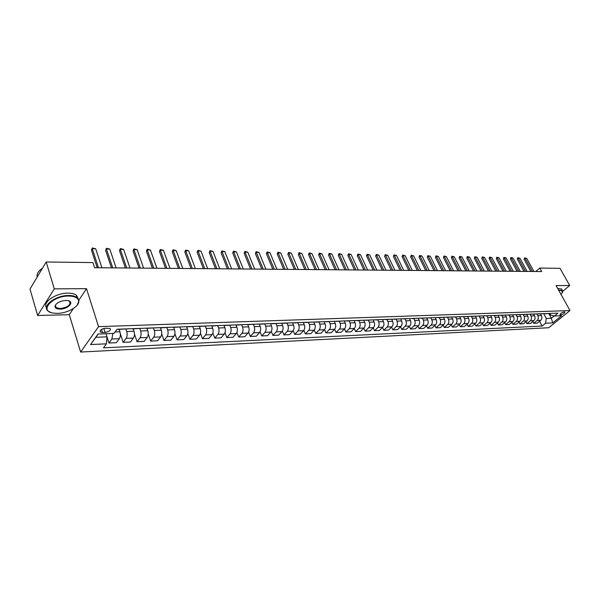 <?xml version="1.0" encoding="UTF-8"?>
<svg xmlns="http://www.w3.org/2000/svg" width="600" height="600" viewBox="0 0 600 600"><rect width="100%" height="100%" fill="white"/><g stroke="black" fill="none" stroke-linecap="round" stroke-linejoin="round"><path stroke-width="0.9" d="M564.315 311.88C561.615 312.585 560.19 313.553 560.048 314.798L560.588 314.91C563.287 314.205 564.705 313.23 564.855 311.993L564.315 311.88M80.64 352.043L548.73 327.743L570 310.545L98.558 326.647L80.64 352.043L69.278 314.7L73.373 308.513M78.907 300.15L86.505 288.653L54.27 288.862L37.62 315.487L69.278 314.7M37.62 315.487L30 289.058L46.193 261.998L54.27 288.862M46.193 261.998L92.91 262.567L94.582 267.712L541.688 271.56L539.76 268.072L535.822 271.515M102.48 332.513L105.097 332.407C109.297 331.635 111 330.345 110.212 328.522L105.57 328.192C101.347 328.957 99.637 330.255 100.433 332.085L102.48 332.513L101.505 329.438M98.183 334.028L95.85 337.305L106.995 336.84L106.41 343.822L103.477 347.843L542.115 326.032L539.55 321.27M106.41 343.822L90.532 344.565L98.025 334.028L114.015 333.397L117.052 329.235L557.94 313.132L554.423 316.005L561.6 315.72L552.743 322.89L545.558 323.228L542.115 326.032M562.815 291.24L569.707 285.51L560.018 268.327L539.76 268.072M569.707 285.51L556.102 285.6L570 310.545M86.505 288.653L98.558 326.647M554.423 316.005L550.523 314.993L549.668 313.433M548.752 313.507L551.34 318.255L554.183 315.945M105.998 333.72L106.995 336.84M119.137 329.37L119.925 331.785C120.645 334.515 120.45 336.817 119.34 338.685L116.385 342.683L108.968 343.028L106.995 336.847M125.925 329.108L126.72 331.522C127.44 334.237 127.245 336.532 126.127 338.392L123.15 342.368L120.315 333.69M133.208 328.853L134.002 331.245C134.73 333.945 134.528 336.225 133.41 338.077L130.41 342.03L123.15 342.368M139.852 328.612L140.655 330.99C141.382 333.675 141.188 335.94 140.055 337.785L137.047 341.722L134.445 333.93M146.985 328.35L147.788 330.712C148.523 333.382 148.32 335.64 147.188 337.478L144.157 341.392L137.047 341.722M153.495 328.11L154.305 330.465C155.04 333.12 154.837 335.362 153.697 337.192L150.653 341.093L148.222 333.968M160.477 327.855L161.295 330.195C162.038 332.835 161.828 335.07 160.68 336.885L157.62 340.77L150.653 341.093M166.86 327.623L167.678 329.947C168.42 332.58 168.218 334.8 167.062 336.608L163.988 340.478L161.7 333.892M173.708 327.368L174.525 329.685C175.275 332.303 175.065 334.507 173.91 336.308L170.82 340.155L163.988 340.478M179.962 327.135L180.788 329.445C181.538 332.048 181.328 334.245 180.165 336.038L177.06 339.87L174.892 333.743M186.66 326.873L187.5 329.183C188.25 331.778 188.04 333.96 186.87 335.745L183.75 339.555L177.06 339.87M192.803 326.67L193.627 328.95C194.385 331.53 194.175 333.705 192.998 335.475L189.87 339.278L187.8 333.54M199.35 326.362L200.212 328.695C200.97 331.26 200.76 333.428 199.575 335.19L196.433 338.97L189.87 339.278M205.388 326.205L206.228 328.462C206.985 331.02 206.775 333.173 205.59 334.928L202.433 338.692L200.452 333.3M211.785 325.83L212.678 328.215C213.435 330.757 213.225 332.903 212.032 334.65L208.868 338.392L202.433 338.692M217.733 325.755L218.572 327.99C219.337 330.517 219.127 332.655 217.928 334.395L214.748 338.123L212.85 333.03M223.98 325.327L224.903 327.743C225.667 330.263 225.45 332.385 224.257 334.118L221.062 337.83L214.748 338.123M229.837 325.312L230.685 327.525C231.45 330.022 231.24 332.138 230.032 333.862L226.83 337.56L225 332.737M235.965 324.892L236.888 327.285C237.66 329.775 237.442 331.875 236.235 333.593L233.025 337.275L226.83 337.56M241.71 324.87L242.565 327.067C243.337 329.543 243.12 331.635 241.913 333.345L238.68 337.013L236.917 332.43M247.718 324.465L248.647 326.835C249.428 329.295 249.21 331.38 247.995 333.082L244.755 336.728L238.68 337.013M253.358 324.442L254.22 326.618C254.993 329.07 254.775 331.147 253.56 332.843L250.312 336.472L248.603 332.1M259.26 324.038L260.19 326.385C260.97 328.83 260.752 330.892 259.53 332.58L256.275 336.195L250.312 336.472M264.795 324.03L265.65 326.175C266.438 328.605 266.212 330.66 264.99 332.34L261.728 335.94L260.07 331.77M270.577 323.625L271.515 325.95C272.303 328.373 272.077 330.413 270.847 332.085L267.577 335.67L261.728 335.94M276.015 323.618L276.877 325.748C277.665 328.155 277.44 330.188 276.21 331.853L272.933 335.423L271.32 331.425M281.692 323.22L282.63 325.522C283.418 327.923 283.2 329.947 281.962 331.605L278.67 335.153L272.933 335.423M287.025 323.212L287.895 325.32C288.683 327.705 288.465 329.722 287.228 331.373L283.928 334.913L282.36 331.072M292.597 322.822L293.543 325.103C294.337 327.48 294.112 329.483 292.875 331.132L289.567 334.65L283.928 334.913M297.84 322.815L298.718 324.907C299.505 327.27 299.28 329.265 298.035 330.907L294.728 334.41L293.197 330.712M303.315 322.433L304.26 324.69C305.055 327.045 304.83 329.032 303.585 330.66L300.263 334.155L294.728 334.41M308.46 322.425L309.337 324.495C310.132 326.835 309.907 328.822 308.655 330.442L305.332 333.915L303.84 330.353M313.83 322.05L314.782 324.285C315.577 326.618 315.353 328.59 314.1 330.202L310.77 333.668L305.332 333.915M318.892 322.043L319.77 324.097C320.565 326.415 320.34 328.38 319.087 329.985L315.75 333.435L314.288 329.993M324.165 321.668L325.118 323.888C325.92 326.197 325.688 328.155 324.435 329.752L321.09 333.188L315.75 333.435M329.138 321.668L330.015 323.7C330.817 326.002 330.585 327.945 329.332 329.543L325.98 332.962L324.548 329.632M334.312 321.3L335.272 323.498C336.075 325.785 335.843 327.728 334.582 329.31L331.23 332.715L325.98 332.962M339.202 321.3L340.08 323.31C340.882 325.59 340.657 327.525 339.397 329.1L336.03 332.49L334.627 329.265M344.288 320.933L345.248 323.115C346.05 325.38 345.825 327.3 344.558 328.875L341.19 332.25L336.03 332.49M349.087 320.933L349.972 322.935C350.782 325.192 350.55 327.105 349.282 328.673L345.915 332.032L344.535 328.905M354.09 320.58L355.05 322.74C355.86 324.983 355.627 326.888 354.36 328.447L350.985 331.8L345.915 332.032M358.808 320.58L359.7 322.56C360.502 324.795 360.27 326.692 359.002 328.245L355.62 331.582L354.27 328.538M363.72 320.228L364.688 322.365C365.49 324.593 365.257 326.483 363.99 328.035L360.608 331.35L355.62 331.582M368.362 320.228L369.255 322.192C370.058 324.413 369.825 326.288 368.558 327.832L365.168 331.14L363.832 328.185M373.185 319.882L374.153 322.005C374.962 324.21 374.73 326.085 373.455 327.623L370.065 330.915L365.168 331.14M377.752 319.882L378.645 321.832C379.455 324.03 379.222 325.897 377.947 327.42L374.55 330.705L373.245 327.832M382.493 319.538L383.468 321.645C384.278 323.835 384.045 325.688 382.763 327.21L379.365 330.48L374.55 330.705M386.985 319.545L387.877 321.472C388.688 323.655 388.455 325.507 387.18 327.022L383.775 330.278L382.493 327.48M391.65 319.207L392.618 321.293C393.428 323.46 393.195 325.305 391.92 326.812L388.507 330.06L383.775 330.278M396.067 319.215L396.96 321.127C397.77 323.288 397.537 325.118 396.255 326.625L392.842 329.858L391.582 327.135M400.65 318.877L401.618 320.947C402.435 323.1 402.195 324.923 400.92 326.423L397.5 329.64L392.842 329.858M404.993 318.885L405.885 320.782C406.702 322.928 406.463 324.743 405.188 326.235L401.768 329.445L400.53 326.79M409.5 318.555L410.475 320.603C411.285 322.74 411.053 324.548 409.77 326.04L406.35 329.228L401.768 329.445M413.775 318.562L414.675 320.445C415.485 322.567 415.252 324.375 413.963 325.853L410.543 329.032L409.327 326.452M418.207 318.233L419.183 320.272C419.993 322.388 419.76 324.18 418.478 325.657L415.05 328.822L410.543 329.032M422.415 318.248L423.315 320.108C424.125 322.222 423.893 324.007 422.603 325.478L419.183 328.635L417.982 326.115M426.772 317.925L427.748 319.942C428.565 322.043 428.325 323.82 427.043 325.282L423.615 328.433L419.183 328.635M430.912 317.933L431.812 319.785C432.63 321.877 432.39 323.647 431.107 325.11L427.673 328.237L426.495 325.785M430.793 317.775L435.232 317.61L436.178 319.612C436.995 321.697 436.755 323.468 435.472 324.915L432.037 328.035L427.673 328.237M439.283 317.625L440.175 319.462C440.993 321.532 440.752 323.295 439.47 324.743L436.035 327.855L434.873 325.462M443.528 317.362L444.472 319.298C445.29 321.36 445.05 323.115 443.768 324.555L440.332 327.653L436.035 327.855M447.51 317.325L448.41 319.147C449.228 321.202 448.987 322.95 447.697 324.382L444.263 327.472L443.123 325.14M451.702 317.1L452.64 318.983C453.45 321.03 453.217 322.77 451.928 324.202L448.493 327.278L444.263 327.472M455.61 317.025L456.51 318.832C457.327 320.873 457.088 322.605 455.798 324.03L452.362 327.097L451.237 324.817M459.757 316.837L460.673 318.675C461.49 320.707 461.25 322.433 459.96 323.85L456.525 326.903L452.362 327.097M463.59 316.733L464.49 318.525C465.3 320.55 465.067 322.267 463.778 323.685L460.335 326.722L459.225 324.502M467.678 316.567L468.585 318.368C469.403 320.385 469.162 322.095 467.873 323.505L464.43 326.535L460.335 326.722M471.442 316.447L472.335 318.225C473.153 320.235 472.912 321.938 471.623 323.34L468.188 326.362L467.092 324.188M475.47 316.29L476.37 318.067C477.188 320.07 476.947 321.772 475.658 323.168L472.215 326.175L468.188 326.362M479.168 316.163L480.067 317.925C480.885 319.92 480.645 321.615 479.355 323.01L475.912 326.002L474.84 323.88M483.143 316.02L484.043 317.775C484.853 319.755 484.62 321.442 483.33 322.837L479.888 325.815L475.912 326.002M486.78 315.885L487.68 317.632C488.498 319.612 488.257 321.293 486.967 322.673L483.525 325.65L482.467 323.58M490.695 315.743L491.595 317.483C492.405 319.455 492.165 321.127 490.875 322.507L487.44 325.47L483.525 325.65M494.28 315.608L495.18 317.347C495.99 319.305 495.75 320.978 494.46 322.35L491.018 325.305L489.982 323.28M498.135 315.465L499.028 317.197C499.845 319.147 499.605 320.812 498.315 322.178L494.873 325.125L491.018 325.305M501.66 315.33L502.56 317.062C503.377 319.005 503.138 320.663 501.847 322.028L498.405 324.96L497.385 322.98M505.455 315.202L506.355 316.913C507.173 318.855 506.933 320.505 505.643 321.862L502.2 324.78L498.405 324.96M508.92 315.045L509.835 316.778C510.645 318.712 510.405 320.355 509.115 321.712L505.68 324.623L504.668 322.688M512.678 314.933L513.57 316.635C514.388 318.562 514.148 320.197 512.857 321.548L509.415 324.45L505.68 324.623M516.075 314.76L516.998 316.507C517.815 318.42 517.575 320.055 516.285 321.397L512.842 324.285L511.853 322.395M519.787 314.67L520.68 316.365C521.498 318.27 521.257 319.897 519.967 321.24L516.533 324.12L512.842 324.285M523.125 314.475L524.062 316.23C524.873 318.135 524.632 319.755 523.342 321.09L519.908 323.962L518.925 322.11M526.793 314.415L527.692 316.095C528.502 317.993 528.263 319.605 526.972 320.933L523.537 323.79L519.908 323.962M530.062 314.19L531.015 315.968C531.825 317.858 531.592 319.462 530.303 320.79L526.868 323.64L525.9 321.825M533.7 314.16L534.592 315.825C535.403 317.707 535.162 319.312 533.88 320.632L530.445 323.475L526.868 323.64M538.5 313.837L536.903 313.897L537.87 315.705C538.68 317.58 538.447 319.17 537.158 320.49L533.722 323.317L532.778 321.548M540.502 313.913L541.395 315.562C542.205 317.438 541.972 319.028 540.683 320.332L537.248 323.16L533.722 323.317M543.66 313.65L546.27 318.472L551.34 318.255L552.743 322.89M118.965 329.168L117.57 329.212M112.808 333.45L111.907 339.007L108.968 343.028M126.442 328.89L118.305 329.4M133.267 328.642L131.865 328.695M140.595 328.373L132.6 328.875M147.278 328.132L145.86 328.185M154.447 327.87L146.602 328.365M160.995 327.63L159.562 327.683M168.023 327.375L160.312 327.862M174.435 327.135L172.988 327.188M181.32 326.888L173.745 327.368M187.605 326.655L186.142 326.707M194.347 326.407L186.907 326.88M200.505 326.183L199.035 326.243M207.112 325.942L199.808 326.407M213.157 325.725L211.665 325.778M219.63 325.485L212.445 325.95M225.555 325.267L224.055 325.327M231.907 325.043L224.843 325.493M237.712 324.825L236.205 324.885M243.938 324.6L236.993 325.05M249.638 324.39L248.115 324.45M255.743 324.165L248.917 324.608M261.33 323.962L259.808 324.022M267.322 323.745L260.61 324.18M272.805 323.543L271.275 323.603M278.692 323.332L272.077 323.76M284.07 323.138L282.525 323.19M289.837 322.92L283.335 323.347M295.118 322.733L293.572 322.785M300.788 322.522L294.382 322.942M305.97 322.335L304.41 322.388M311.528 322.132L305.228 322.545M316.62 321.945L315.06 322.005M322.08 321.743L315.877 322.155M327.075 321.562L325.507 321.623M332.445 321.368L326.332 321.772M337.35 321.188L335.775 321.248M342.615 320.993L336.6 321.39M347.438 320.82L345.862 320.88M352.612 320.632L346.688 321.022M357.353 320.46L355.77 320.513M362.438 320.272L356.603 320.663M367.087 320.1L365.505 320.16M372.09 319.92L366.337 320.303M376.665 319.755L375.075 319.808M381.577 319.575L375.907 319.95M386.07 319.41L384.48 319.47M390.9 319.23L385.312 319.605M395.317 319.072L393.728 319.125M400.065 318.9L394.56 319.267M404.408 318.735L402.817 318.795M409.08 318.57L403.65 318.93M413.355 318.413L411.757 318.472M417.945 318.248L412.59 318.608M422.145 318.09L420.548 318.15M426.66 317.925L421.38 318.285M430.035 317.962L429.195 317.835M439.298 317.468L437.7 317.52M443.67 317.303L438.54 317.655M447.668 317.16L446.07 317.22M451.972 317.002L446.91 317.347M455.91 316.86L454.305 316.913M460.14 316.702L455.145 317.048M464.01 316.56L462.405 316.62M468.18 316.41L463.245 316.748M471.99 316.267L470.385 316.327M476.085 316.118L471.225 316.455M479.842 315.983L478.237 316.043M483.877 315.832L479.077 316.17M487.575 315.697L485.97 315.757M491.543 315.555L486.81 315.885M495.188 315.42L493.582 315.48M499.095 315.278L494.423 315.608M502.68 315.15L501.075 315.21M506.535 315.007L501.915 315.33M510.06 314.88L508.455 314.94M513.855 314.737L509.295 315.06M517.335 314.618L515.73 314.67M521.07 314.475L516.57 314.79M524.498 314.355L522.893 314.407M528.173 314.22L523.732 314.528M531.548 314.093L529.95 314.153M535.178 313.965L530.79 314.272M542.077 313.71L537.743 314.017M545.355 313.59L543.75 313.65M545.558 323.228L546.27 318.472M548.873 313.462L544.59 313.763M95.85 337.305L90.532 344.565M98.49 267.75L92.265 248.692L91.425 249.998L92.347 247.958L95.692 248.767L101.933 267.78M97.215 267.735L91.425 249.998M95.692 248.767L92.265 248.692L92.347 247.958M112.733 267.87L106.433 249.007L105.585 250.298L106.493 248.28L109.792 249.083L116.108 267.9M111.442 267.855L105.585 250.298M109.792 249.083L106.433 249.007L106.493 248.28M126.683 267.99L120.315 249.315L119.46 250.597L120.345 248.595L123.608 249.39L129.99 268.02M125.377 267.975L119.46 250.597M123.608 249.39L120.315 249.315L120.345 248.595M140.355 268.11L133.92 249.623L133.05 250.882L133.928 248.91L137.145 249.69L143.595 268.132M139.035 268.095L133.05 250.882M137.145 249.69L133.92 249.623L133.928 248.91M153.75 268.222L147.255 249.923L146.377 251.167L147.24 249.21L150.413 249.99L156.93 268.252M152.415 268.207L146.377 251.167M150.413 249.99L147.255 249.923L147.24 249.21M68.595 296.04C52.252 295.8 38.707 311.123 53.16 313.08L57.383 313.373C67.463 313.327 79.477 306.428 78.698 301.087C78.15 297.832 74.782 296.153 68.595 296.04M50.955 312.502L48.293 311.175C41.04 306.465 55.395 295.275 68.633 295.5C72.427 295.493 75.27 296.19 77.175 297.608L78.983 300.683L77.227 305.093M65.752 300.442L67.718 300.585C74.977 301.627 68.198 309.165 60.142 309.105C56.992 309.09 55.275 308.243 54.975 306.57C55.845 303.18 59.438 301.132 65.752 300.442M54.975 306.57L55.275 306.165L56.115 307.605L60.188 308.572C68.002 307.282 71.108 304.86 69.517 301.305L68.498 300.765M37.245 276.952C36.487 274.05 38.235 271.132 42.48 268.192M46.463 307.635C42.127 302.362 55.957 292.935 67.905 293.138C71.7 293.13 74.543 293.843 76.448 295.26L78.27 298.725M561.12 294.6L562.71 291.593L560.28 290.303L558.803 290.445M558.63 290.13L562.365 290.445L562.62 292.343M557.775 288.593L561.51 288.915L561.967 289.725M166.882 268.335L160.328 250.208L159.442 251.452L160.282 249.51L163.425 250.282L169.995 268.365M165.532 268.327L159.442 251.452M163.425 250.282L160.328 250.208L160.282 249.51M179.752 268.447L173.145 250.5L172.252 251.722L173.078 249.803L176.183 250.567L182.805 268.47M178.395 268.433L172.252 251.722M176.183 250.567L173.145 250.5L173.078 249.803M192.375 268.553L185.708 250.778L184.808 251.993L185.625 250.087L188.692 250.845L195.368 268.582M191.002 268.545L184.808 251.993M188.692 250.845L185.708 250.778L185.625 250.087M204.75 268.665L198.038 251.055L197.13 252.255L197.933 250.373L200.962 251.123L207.69 268.688M203.37 268.65L197.13 252.255M200.962 251.123L198.038 251.055L197.933 250.373M216.892 268.763L210.135 251.325L209.22 252.517L210.015 250.65L213.007 251.385L219.772 268.793M215.498 268.755L209.22 252.517M213.007 251.385L210.135 251.325L210.015 250.65M228.803 268.868L222.007 251.587L221.085 252.765L221.865 250.92L224.82 251.655L231.63 268.89M227.4 268.86L221.085 252.765M224.82 251.655L222.007 251.587L221.865 250.92M240.495 268.972L233.655 251.85L232.725 253.02L233.49 251.183L236.415 251.91L243.263 268.995M239.085 268.957L232.725 253.02M236.415 251.91L233.655 251.85L233.49 251.183M251.962 269.07L245.085 252.105L244.155 253.26L244.905 251.445L247.8 252.165L254.685 269.093M250.545 269.055L244.155 253.26M247.8 252.165L245.085 252.105L244.905 251.445M263.22 269.168L256.312 252.353L255.375 253.5L256.118 251.7L258.975 252.413L265.897 269.19M261.795 269.153L255.375 253.5M258.975 252.413L256.312 252.353L256.118 251.7M274.275 269.257L267.337 252.6L266.392 253.74L267.12 251.955L269.947 252.66L276.9 269.28M272.843 269.25L266.392 253.74M269.947 252.66L267.337 252.6L267.12 251.955M285.135 269.355L278.16 252.847L277.207 253.965L277.935 252.202L280.733 252.9L287.707 269.377M283.695 269.34L277.207 253.965M280.733 252.9L278.16 252.847L277.935 252.202M295.793 269.445L288.795 253.08L287.843 254.197L288.548 252.442L291.315 253.14L298.32 269.468M294.345 269.43L287.843 254.197M291.315 253.14L288.795 253.08L288.548 252.442M306.263 269.535L299.235 253.312L298.282 254.423L298.98 252.683L301.718 253.373L308.752 269.558M304.815 269.52L298.282 254.423M301.718 253.373L299.235 253.312L298.98 252.683M316.553 269.625L309.502 253.545L308.543 254.64L309.233 252.915L311.94 253.597L318.998 269.647M315.097 269.61L308.543 254.64M311.94 253.597L309.502 253.545L309.233 252.915M326.663 269.707L319.59 253.77L318.623 254.858L319.305 253.147L321.983 253.822L329.062 269.73M325.2 269.7L318.623 254.858M321.983 253.822L319.59 253.77L319.305 253.147M336.593 269.798L329.498 253.987L328.53 255.067L329.205 253.373L331.853 254.04L338.955 269.82M335.123 269.782L328.53 255.067M331.853 254.04L329.498 253.987L329.205 253.373M346.358 269.88L339.248 254.205L338.272 255.278L338.933 253.597L341.558 254.257L348.675 269.903M344.888 269.865L338.272 255.278M341.558 254.257L339.248 254.205L338.933 253.597M355.95 269.962L348.825 254.423L347.85 255.48L348.502 253.815L351.097 254.475L358.23 269.985M354.48 269.947L347.85 255.48M351.097 254.475L348.825 254.423L348.502 253.815M365.385 270.045L358.245 254.632L357.27 255.683L357.915 254.032L360.48 254.685L367.627 270.067M363.907 270.03L357.27 255.683M360.48 254.685L358.245 254.632L357.915 254.032M374.663 270.127L367.507 254.843L366.532 255.877L367.163 254.243L369.712 254.888L376.868 270.142M373.185 270.112L366.532 255.877M369.712 254.888L367.507 254.843L367.163 254.243M383.79 270.202L376.62 255.045L375.638 256.072L376.267 254.452L378.788 255.09L385.957 270.225M382.305 270.188L375.638 256.072M378.788 255.09L376.62 255.045L376.267 254.452M392.76 270.278L385.582 255.248L384.6 256.267L385.215 254.655L387.713 255.292L394.897 270.3M391.275 270.27L384.6 256.267M387.713 255.292L385.582 255.248L385.215 254.655M401.588 270.353L394.403 255.442L393.42 256.455L394.028 254.858L396.495 255.487L403.688 270.375M400.103 270.345L393.42 256.455M396.495 255.487L394.403 255.442L394.028 254.858M410.272 270.428L403.08 255.638L402.09 256.642L402.69 255.053L405.143 255.683L412.342 270.45M408.787 270.42L402.09 256.642M405.143 255.683L403.08 255.638L402.69 255.053M418.822 270.502L411.615 255.825L410.632 256.822L411.225 255.248L413.647 255.87L420.855 270.525M417.33 270.495L410.632 256.822M413.647 255.87L411.615 255.825L411.225 255.248M427.23 270.577L420.022 256.013L419.033 257.002L419.618 255.442L422.018 256.058L429.232 270.593M425.737 270.562L419.033 257.002M422.018 256.058L420.022 256.013L419.618 255.442M435.51 270.645L428.295 256.2L427.305 257.175L427.882 255.63L430.26 256.245L437.475 270.668M434.01 270.638L427.305 257.175M430.26 256.245L428.295 256.2L427.882 255.63M443.655 270.72L436.44 256.38L435.442 257.355L436.013 255.817L438.375 256.425L445.59 270.735M442.155 270.705L435.442 257.355M438.375 256.425L436.44 256.38L436.013 255.817M451.673 270.788L444.457 256.56L443.46 257.528L444.022 255.998L446.362 256.605L453.585 270.803M450.18 270.772L443.46 257.528M446.362 256.605L444.457 256.56L444.022 255.998M459.57 270.855L452.347 256.733L451.357 257.692L451.912 256.178L454.222 256.778L461.452 270.87M458.07 270.84L451.357 257.692M454.222 256.778L452.347 256.733L451.912 256.178M467.347 270.923L460.125 256.913L459.127 257.858L459.683 256.358L461.97 256.95L469.2 270.938M465.847 270.907L459.127 257.858M461.97 256.95L460.125 256.913L459.683 256.358M475.005 270.99L467.783 257.077L466.785 258.022L467.332 256.53L469.605 257.123L476.827 271.005M473.505 270.975L466.785 258.022M469.605 257.123L467.783 257.077L467.332 256.53M482.55 271.05L475.327 257.25L474.33 258.188L474.87 256.702L477.12 257.288L484.342 271.065M481.05 271.043L474.33 258.188M477.12 257.288L475.327 257.25L474.87 256.702M489.982 271.118L482.752 257.415L481.763 258.345L482.287 256.875L484.522 257.452L491.745 271.132M488.482 271.103L481.763 258.345M484.522 257.452L482.752 257.415L482.287 256.875M497.295 271.178L490.08 257.58L489.082 258.502L489.607 257.04L491.82 257.618L499.043 271.192M495.803 271.17L489.082 258.502M491.82 257.618L490.08 257.58L489.607 257.04M504.51 271.245L497.295 257.737L496.298 258.653L496.815 257.205L499.005 257.775L506.228 271.26M503.01 271.23L496.298 258.653M499.005 257.775L497.295 257.737L496.815 257.205M511.612 271.305L504.405 257.895L503.408 258.81L503.918 257.37L506.092 257.94L513.308 271.32M510.12 271.29L503.408 258.81M506.092 257.94L504.405 257.895L503.918 257.37M518.618 271.365L511.41 258.053L510.412 258.952L510.923 257.528L513.075 258.09L520.283 271.38M517.118 271.35L510.412 258.952M513.075 258.09L511.41 258.053L510.923 257.528M525.518 271.425L518.317 258.21L517.32 259.103L517.822 257.685L519.96 258.248L527.16 271.44M524.025 271.41L517.32 259.103M519.96 258.248L518.317 258.21L517.822 257.685M532.327 271.485L525.12 258.36L524.13 259.252L524.625 257.843L526.74 258.397L533.94 271.493M530.827 271.47L524.13 259.252M526.74 258.397L524.625 257.843M119.925 331.785L115.058 331.972M134.002 331.245L126.72 331.522M147.788 330.712L140.655 330.99M161.295 330.195L154.305 330.465M174.525 329.685L167.678 329.947M187.5 329.183L180.788 329.445M200.212 328.695L193.627 328.95M212.678 328.215L206.228 328.462M224.903 327.743L218.572 327.99M236.888 327.285L230.685 327.525M248.647 326.835L242.565 327.067M260.19 326.385L254.22 326.618M271.515 325.95L265.65 326.175M282.63 325.522L276.877 325.748M293.543 325.103L287.895 325.32M304.26 324.69L298.718 324.907M314.782 324.285L309.337 324.495M325.118 323.888L319.77 324.097M335.272 323.498L330.015 323.7M345.248 323.115L340.08 323.31M355.05 322.74L349.972 322.935M364.688 322.365L359.7 322.56M374.153 322.005L369.255 322.192M383.468 321.645L378.645 321.832M392.618 321.293L387.877 321.472M401.618 320.947L396.96 321.127M410.475 320.603L405.885 320.782M419.183 320.272L414.675 320.445M427.748 319.942L423.315 320.108M436.178 319.612L431.812 319.785M444.472 319.298L440.175 319.462M452.64 318.983L448.41 319.147M460.673 318.675L456.51 318.832M468.585 318.368L464.49 318.525M476.37 318.067L472.335 318.225M484.043 317.775L480.067 317.925M491.595 317.483L487.68 317.632M499.028 317.197L495.18 317.347M506.355 316.913L502.56 317.062M513.57 316.635L509.835 316.778M520.68 316.365L516.998 316.507M527.692 316.095L524.062 316.23M534.592 315.825L531.015 315.968M541.395 315.562L537.87 315.705M119.34 338.685L111.907 339.007M133.41 338.077L126.127 338.392M147.188 337.478L140.055 337.785M160.68 336.885L153.697 337.192M173.91 336.308L167.062 336.608M186.87 335.745L180.165 336.038M199.575 335.19L192.998 335.475M212.032 334.65L205.59 334.928M224.257 334.118L217.928 334.395M236.235 333.593L230.032 333.862M247.995 333.082L241.913 333.345M259.53 332.58L253.56 332.843M270.847 332.085L264.99 332.34M281.962 331.605L276.21 331.853M292.875 331.132L287.228 331.373M303.585 330.66L298.035 330.907M314.1 330.202L308.655 330.442M324.435 329.752L319.087 329.985M334.582 329.31L329.332 329.543M344.558 328.875L339.397 329.1M354.36 328.447L349.282 328.673M363.99 328.035L359.002 328.245M373.455 327.623L368.558 327.832M382.763 327.21L377.947 327.42M391.92 326.812L387.18 327.022M400.92 326.423L396.255 326.625M409.77 326.04L405.188 326.235M418.478 325.657L413.963 325.853M427.043 325.282L422.603 325.478M435.472 324.915L431.107 325.11M443.768 324.555L439.47 324.743M451.928 324.202L447.697 324.382M459.96 323.85L455.798 324.03M467.873 323.505L463.778 323.685M475.658 323.168L471.623 323.34M483.33 322.837L479.355 323.01M490.875 322.507L486.967 322.673M498.315 322.178L494.46 322.35M505.643 321.862L501.847 322.028M512.857 321.548L509.115 321.712M519.967 321.24L516.285 321.397M526.972 320.933L523.342 321.09M533.88 320.632L530.303 320.79M540.683 320.332L537.158 320.49M103.837 328.455L105.097 332.407M100.073 330.93L100.433 332.085M76.448 295.26L77.175 297.608M56.115 307.605L55.365 305.093M78.698 301.087L78.983 300.683M561.51 288.915L562.365 290.445"/></g></svg>
